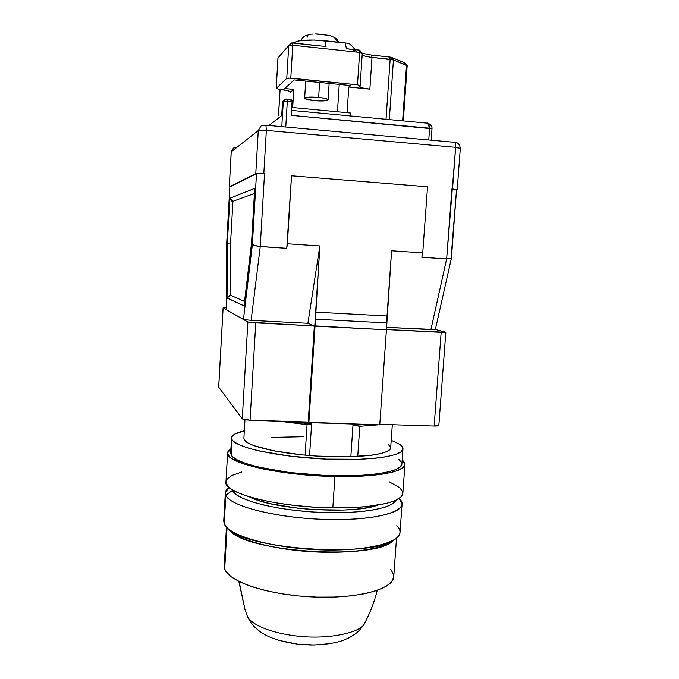 <?xml version="1.0" encoding="UTF-8"?>
<svg xmlns="http://www.w3.org/2000/svg" width="679" height="679" viewBox="0 0 679 679"><rect width="100%" height="100%" fill="white"/><g stroke="black" fill="none" stroke-linecap="round" stroke-linejoin="round"><path stroke-width="1.02" d="M353.708 424.036L353.623 425.266L367.662 424.477L353.623 425.266L359.785 426.293L357.723 456.483L359.785 426.293L353.623 425.266L353.708 424.036M438.821 425.512L434.161 426.03C437.081 426.098 438.634 425.903 438.838 425.444L445.84 332.277L441.163 332.345L434.161 426.03L379.807 424.316L434.161 426.03L441.163 332.345L386.444 329.553L445.84 332.277M233.576 148.056L231.25 151.807L258.275 130.538L255.779 173.62L264.513 173.773L256.484 173.68L252.376 244.508L257.494 246.248L286.759 248.302L287.378 243.753L319.86 245.934L307.901 323.289L315.022 326.141L386.427 329.782L315.022 326.141L315.463 319.181L386.903 322.924L379.765 424.859L386.427 329.782L314.352 325.869L308.224 422.049L308.86 422.627L315.022 326.141L247.877 322.016L242.267 418.841C243.201 419.546 245.79 420.004 250.05 420.208L255.762 322.881L247.877 322.016L223.119 307.91L226.243 307.791L223.111 307.85L247.877 322.016L242.267 418.841L218.697 387.208L223.119 307.91L218.672 387.123L242.267 418.841L250.05 420.208L255.762 322.881L314.352 325.869L308.224 422.049L250.05 420.208L379.765 424.859L308.86 422.627L315.642 312.136L387.03 315.973L386.903 322.924L315.463 319.181L319.86 245.934L287.378 243.753L291.529 175.785L286.759 248.302L291.529 175.785L286.759 248.302L260.244 246.545L264.513 173.773L261.738 173.586L256.484 173.68L229.842 186.937L226.616 244.746L229.842 186.937M435.375 329.468L445.5 332.116L435.375 329.468M311.169 423.934L311.254 422.694L311.169 423.934L307.052 424.647L311.169 423.934L288.091 421.404L311.169 423.934M311.678 422.711L309.573 455.55L311.678 422.711M305.109 455.168L307.052 424.647L278.11 421.09L307.052 424.647L305.109 455.168M350.839 456.763L353.055 424.019L350.839 456.763M381.25 424.358L379.79 424.596L381.25 424.358M378.322 424.816L359.785 426.293L378.322 424.816M271.142 437.412L303.64 436.707M238.838 581.428L245.017 609.674L247.258 615.963C248.964 621.37 262.442 631.725 296.562 636.028C331.921 640.17 362.255 631.3 364.445 623.543C362.255 631.3 331.921 640.17 296.562 636.028C262.442 631.725 248.964 621.37 247.258 615.963L245.009 609.649L239.11 581.564L245.009 609.649L247.258 615.963C249.38 620.657 251.901 624.434 254.829 627.303L260.498 631.979L266.898 635.731C274.545 639.465 284.756 642.266 297.529 644.133L278.543 640.272L297.529 644.133L312.943 645.016M314.216 644.999L330.3 643.624L314.216 644.999L297.529 644.133L310.965 645.008C323.875 644.795 334.365 643.336 342.42 640.62L349.252 637.717L355.473 633.813C358.75 631.343 361.737 627.922 364.445 623.543L364.742 622.991L364.445 623.543C370.097 613.061 374.367 602.001 377.244 590.374M396.799 525.665C401.518 530.35 401.051 534.789 395.39 538.999C374.842 558.163 245.374 549.786 227.465 528.135L224.206 523.764L225.827 495.263L232.277 490.51L235.757 494.371L242.505 498.242L252.35 501.968L264.963 505.371L279.841 508.274L296.333 510.532L313.681 512.034L331.029 512.696L347.563 512.492L362.51 511.448L375.215 509.632L385.163 507.145L392.038 504.124L395.925 500.219C392.802 508.826 357.171 514.64 314.886 512.11C272.61 509.657 236.097 499.566 232.277 490.51L225.827 495.263C229.757 506.526 280.478 518.968 331.36 519.562C382.285 520.309 411.932 509.428 399.116 498.454L402.061 504.217C402.104 514.096 365.073 521.514 318.112 519.138C271.159 516.872 229.672 505.456 225.827 495.263L224.206 523.764C227.974 535.094 269.291 547.495 316.117 549.667C362.959 551.959 399.973 543.412 400.016 532.404L402.061 504.217M394.524 539.567C386.419 548.624 350.406 554.276 310.261 551.654C270.106 549.09 235.121 538.837 228.246 528.814L230.3 531.08C247.81 552.137 372.126 560.175 392.199 541.553L393.913 540.178M226.447 527.125L224.24 565.777L224.698 568.951L227.058 527.753L224.698 568.951C228.365 581.623 268.052 595.033 312.96 596.968C357.884 599.031 393.557 589.092 393.744 576.743L396.528 538.124M224.579 563.901L224.698 568.951L226.014 571.548L231.183 576.768L239.662 581.835L251.213 586.512L265.413 590.56L281.666 593.794L299.218 596.018L317.246 597.13L334.866 597.062L351.238 595.848L365.616 593.556L377.397 590.323L386.156 586.325L391.622 581.767L393.735 576.861L393.54 574.341L390.781 569.299M377.592 505.184C353.173 514.792 272.449 509.573 249.465 496.892L259.573 500.796L270.76 503.784L298.463 508.316L313.732 509.632L343.591 510.056L356.806 509.148L368.069 507.569L377.592 505.184M225.326 492.784L228.984 487.454C225.666 489.822 224.613 492.428 225.827 495.263L225.326 492.784L223.722 521.005L224.206 523.764M232.277 490.51L231.929 489.618L232.277 490.51M225.946 482.353L227.838 486.325L230.113 488.371L237.294 492.453L247.852 496.4L261.423 500.007L277.482 503.105L295.314 505.524L314.063 507.137L332.829 507.858C373.815 508.571 403.08 501.798 402.842 493.378L404.947 464.394C405.253 471.769 375.988 477.464 334.908 476.505L332.829 507.858L350.695 507.671L366.813 506.585L386.207 503.453L395.22 500.533L400.788 497.138L402.257 495.305L402.842 493.412L402.571 491.486L399.549 487.573L389.364 481.878M227.601 452.927L230.928 448.675L227.94 451.628L227.592 453.283L229.527 456.78L231.819 458.588L243.948 464.02L263.282 469.045L297.292 474.154L334.908 476.505C279.451 475.656 224.511 462.662 227.601 452.927L225.946 481.946C222.797 493.081 277.499 507.408 332.829 507.858L334.908 476.505L361.152 476.174L382.625 474.103L393.285 471.905L397.376 470.598L402.919 467.67L404.939 464.419L404.65 462.73L402.189 459.751L404.947 464.394M231.547 437.87L230.682 453.02L231.216 455.083C235.172 463.367 275.513 472.991 320.887 475.292C366.278 477.685 402.019 472.083 401.875 464.096L402.961 448.946C403.156 456.339 367.407 461.355 321.956 458.919C276.514 456.56 236.088 447.461 232.091 439.771L231.216 455.083L231.853 436.75L234.849 434.025L244.321 430.8C236.156 432.642 231.904 435.001 231.547 437.862L232.091 439.771L233.483 441.358L238.821 444.626L247.512 447.885L259.302 451L290.247 456.178L326.293 459.123L360.6 459.267L375.063 458.274L386.869 456.644L395.585 454.489L400.975 451.9L402.961 449.014L401.62 445.959L399.761 444.414C401.976 445.95 403.046 447.461 402.961 448.946M243.888 438.261L244.448 440.111L243.88 438.32L244.966 419.724M391.214 440.298L399.761 444.414L391.214 440.298M388.15 444.091L390.68 447.809C390.781 454.158 360.277 458.393 321.719 456.364C283.177 454.404 248.37 446.731 244.448 440.111L247.716 442.861L253.861 445.653L273.985 450.881L301.849 454.854L317.195 456.101L347.173 456.848L371.71 455.219L380.588 453.623L386.767 451.611L390.077 449.277L390.51 446.74M241.919 471.973L232.243 475.334L227.49 478.644L226.294 480.452M230.682 453.419L232.591 456.797L237.922 460.294L246.579 463.774L258.343 467.067L289.229 472.499L325.216 475.495L359.488 475.47L373.942 474.315L385.74 472.499L394.465 470.123L399.863 467.296L401.866 464.173L401.612 462.535L398.7 459.208M319.588 82.473L318.655 97.411C324.587 98.065 327.736 98.862 328.101 99.83C326.93 100.993 322.279 101.273 314.139 100.653L324.621 100.857L328.101 99.821L326.166 98.693L320.878 97.666L309.768 97.097L305.474 97.632L304.896 98.642L314.139 100.653C308.215 100.008 305.049 99.202 304.642 98.234C305.762 97.063 310.439 96.791 318.655 97.411L319.588 82.473M316.635 33.975L329.408 35.495M330.019 35.664L334.28 37.396L338.057 42.166L334.28 37.396L332.752 36.793M330.274 35.741L331.428 36.148M307.884 37.192C306.025 35.936 306.984 34.985 310.753 34.332C305.194 35.902 304.404 34.969 300.721 40.63M312.467 34.128L311.585 34.213M328.763 35.325L315.412 33.984M319.274 45.934L291.766 42.93L288.745 45.535L278.025 57.859L288.736 45.535L286.767 78.34L290.79 78.136L292.776 45.247L288.736 45.535L292.776 45.247L292.479 42.913L288.804 45.485M359.683 50.28L359.174 50.085L359.632 52.402L362.179 53.386L359.632 52.402L292.776 45.247L292.479 42.913L326.047 46.52L325.105 40.757C308.538 39.331 297.92 40.078 293.252 42.998L296.986 41.326L300.313 40.689L314.326 40.036L346.596 43.125L350.211 44.135L350.474 44.984M326.047 46.52L325.105 40.757L345.322 42.955L346.383 48.71L359.174 50.085L359.632 52.402L357.485 84.824L360.031 85.681L357.485 84.824L290.79 78.136L292.776 45.247L359.632 52.402L357.485 84.824L288.185 78.051L286.767 78.34L276.209 88.457L278.034 57.673L276.209 88.457L278.933 89.255L276.209 88.457L286.767 78.34L288.736 45.535M355.134 49.652L350.568 44.449C349.965 43.796 348.208 43.303 345.322 42.955L346.383 48.71C352.197 49.397 355.703 50.373 356.874 51.629M278.933 89.255L279.578 89.314C286.377 90.069 290.001 91.011 290.451 92.14L293.786 89.424L284.722 88.542L294.177 79.927L350.916 85.605L348.777 87.039L369.868 89.144C363.358 88.414 359.895 87.464 359.497 86.275L360.031 85.681L359.666 86.674L363.104 88.075L369.868 89.144L348.777 87.039L350.916 85.605L294.177 79.927L284.722 88.542L293.786 89.424L290.264 92.454L290.128 91.648L288.057 90.765L278.933 89.255M372.007 57.375C367.059 56.815 363.774 56.001 362.162 54.923C363.774 56.001 367.059 56.815 372.007 57.375L393.43 59.973L391.274 57.359L389.636 57.028L390.153 59.302L389.636 57.028L371.532 55.092L372.007 57.375L369.868 89.144L372.007 57.375L371.532 55.092L362.272 53.318L371.532 55.092L390.578 57.163L393.43 59.973L390.153 59.302L386.028 119.292L390.153 59.302L372.007 57.375M404.709 62.799L391.274 57.359L404.395 62.595L406.967 65.939M362.238 53.123L359.598 50.17L348.955 49.041M407.061 65.464L404.395 62.595L406.517 65.159L402.613 120.845L406.517 65.159L393.43 59.973L407.171 65.685L403.301 120.913M278.534 115.744L280.113 89.373L278.534 115.744M350.313 112.986L291.783 107.452L350.313 112.986L350.118 115.914L350.313 112.986M339.237 84.434L337.471 111.763L339.237 84.434M347.096 112.68L348.777 87.039L347.096 112.68M389.313 119.597L393.43 59.973L389.313 119.597M292.683 107.537L293.786 89.424L292.683 107.537M427.829 123.417L429.612 128.195L431.836 128.874M285.341 99.754L283.949 100.144L283.296 101.561L292.123 101.875L291.936 100.017L287.862 99.618M287.548 100.017L287.302 101.417L287.548 100.017M283.202 100.781L282.515 102.215L283.296 101.561L287.302 101.417L292.123 101.875L291.308 115.345L292.114 100.458L287.947 99.652M427.066 123.145C427.099 122.288 432.582 125.225 431.997 128.755L291.308 115.345L429.612 128.195L428.848 124.435L426.819 123.12L291.605 110.422M429.612 128.195L428.763 139.942L429.612 128.195M283.797 100.305L282.515 102.215L281.709 115.6L282.26 113.486M281.709 115.6L268.833 125.471L281.709 115.6L282.515 102.215L283.296 101.561L281.793 126.642L283.296 101.561L284.773 99.754M287.302 101.417L285.766 126.998L287.302 101.417M236.131 147.521L233.534 148.081L231.25 151.807L229.281 186.929L255.779 173.62L263.808 173.714L266.346 130.393L258.275 130.538L255.779 173.62L229.298 186.852L231.25 151.807L258.275 130.538L261.076 125.955L258.275 130.538L266.346 130.393L265.939 125.208M454.293 142.293L265.93 125.208L261.126 125.929L265.93 125.208L266.346 130.393L455.651 147.335L459.946 148.548M454.463 142.267C455.405 142.539 455.804 144.228 455.651 147.335C455.804 144.203 455.405 142.514 454.455 142.267M232.872 202.121L229.816 199.108L232.872 202.121L230.58 242.861L230.359 295.204L244.61 301.425L230.359 295.204L230.58 242.861L232.897 201.782L233.007 201.264L254.413 193.464L233.007 201.264L229.952 198.243L254.608 188.406M454.574 142.284C457.782 142.284 459.7 144.296 460.32 148.319L455.651 147.335L452.545 188.966L457.213 189.713L451.891 188.915L446.655 258.903L421.812 257.256L422.737 252.851L427.541 186.784L291.529 175.785L427.541 186.784L422.737 252.851L391.588 250.755L387.03 315.973L315.642 312.136L319.86 245.934L307.901 323.289L251.128 320.361L260.244 246.545L264.513 173.773L263.808 173.714L266.346 130.393L455.651 147.335L446.655 258.903L451.408 258.215L446.655 258.903L430.91 329.621L386.597 327.337L435.349 329.561M231.25 151.807L232.507 148.888M254.65 189.348L254.574 188.406L229.952 198.243L229.842 198.76L227.346 243.32L230.58 242.861L227.346 243.32L227.041 297.521L230.351 294.83L227.049 297.894L230.402 295.348L227.092 298.039L243.999 305.873L251.544 242.955L254.65 189.348L251.544 242.955L244.033 305.864L227.049 297.894L227.346 243.32L229.816 199.108L229.952 198.243L233.007 201.264M451.094 257.731L456.543 189.619L451.891 188.915L456.56 189.653L451.408 258.215M226.65 244.61L229.875 186.903L256.484 173.68L252.376 244.508L243.438 319.486L226.268 309.7L226.65 244.61L226.226 309.658L226.65 244.61M253.233 245.144L252.376 244.508L243.438 319.486L251.128 320.361L260.244 246.545L253.233 245.144M430.91 329.621L446.655 258.903L421.812 257.256L422.737 252.851L391.588 250.755L386.427 329.782L315.022 326.141L307.901 323.289L251.128 320.361M226.268 309.7L243.753 319.597M218.672 387.123L223.094 307.876M392.318 424.706L390.671 447.868M395.39 538.999L392.199 541.553M227.465 528.135L230.3 531.08M329.145 83.424L328.101 99.83M324.206 34.493L316.669 33.975M335.273 38.032C336.105 38.287 337.268 39.688 338.77 42.242M360.133 85.546L362.272 53.242M277.991 57.766L276.175 88.516M305.703 81.081L304.642 98.234M280.054 89.365L278.483 115.786M287.828 99.626L285.078 99.728M291.936 100.017L287.888 99.626M431.997 128.755L431.165 140.163M460.32 148.319L457.213 189.704M231.216 151.867L229.264 186.895M451.399 258.266L435.358 329.544"/></g></svg>
